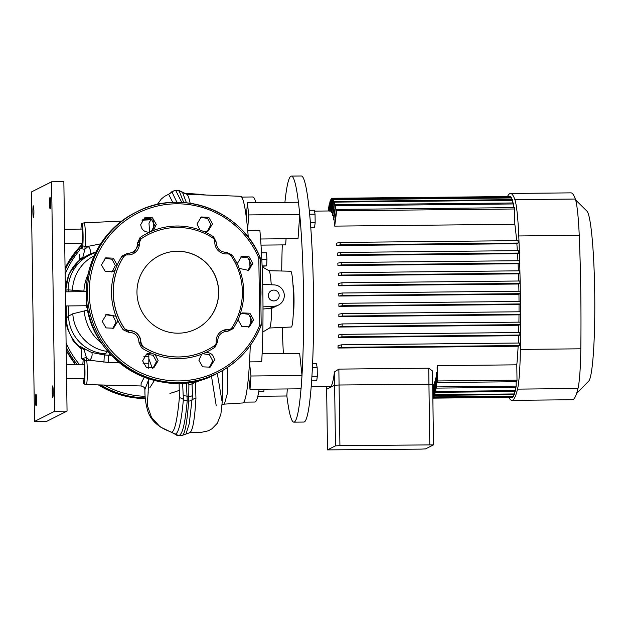 <?xml version="1.0" encoding="UTF-8"?>
<svg xmlns="http://www.w3.org/2000/svg" width="626" height="626" viewBox="0 0 626 626"><rect width="100%" height="100%" fill="white"/><g stroke="black" fill="none" stroke-linecap="round" stroke-linejoin="round"><path stroke-width="0.94" d="M260.682 287.256A5.399 0.477 89.4 0 1 260.995 291.857A5.399 0.477 89.4 0 1 260.815 296.716M177.252 251.245A41.011 40.815 63.3 0 0 138.15 301.849A41.011 40.815 63.3 0 0 196.274 328.846A41.011 40.815 63.3 0 0 177.252 251.245M196.235 328.861A41.011 40.815 63.3 0 0 177.174 251.284A41.011 40.815 63.3 0 0 159.333 255.604M84.064 222.833A13.287 1.182 89.4 0 1 84.111 222.817A13.287 1.182 89.4 0 1 85.308 231.542A13.287 1.182 89.4 0 1 85.105 246.292A9.68 0.861 -90.6 0 0 84.925 249.218L88.18 246.347L85.105 246.292A4.922 3.764 -174.5 0 1 82.781 245.815A10.337 0.916 89.4 0 0 82.655 247.544L79.729 249.242A13.123 1.166 89.4 0 1 79.698 249.265A13.123 1.166 89.4 0 1 79.674 249.273L81.599 248.076A10.337 0.916 89.4 0 0 81.427 246.495A12.637 1.127 -90.6 0 1 81.106 243.193M253.64 319.808L249.391 326.85L241.894 326.522L238.162 319.949L239.813 315.042L242.411 312.914L249.915 313.235L253.64 319.808M248.569 327.202L252.051 320.614L248.679 314.322L241.597 313.383M252.849 263.366L248.616 270.393L239.163 268.374L237.371 263.499L241.605 256.472L249.109 256.801L252.849 263.366M247.771 270.761L251.261 264.172L247.904 257.857L240.814 256.934M212.511 223.85L208.286 230.877L204.068 231.659L199.999 230.024L197.01 223.998L201.243 216.972L208.755 217.292L212.511 223.85M207.417 231.244L210.892 224.671L207.55 218.341L200.461 217.425M156.257 224.405L153.464 230.493L149.442 232.215C144.301 232.223 141.39 229.679 140.717 224.577L144.958 217.543L152.494 217.856L156.257 224.405M151.14 231.816L154.591 225.25L151.257 218.912L144.183 217.989M117.031 264.712L115.38 269.618L112.774 271.754L105.231 271.457L101.467 264.892L105.724 257.857L113.275 258.155L117.031 264.712M111.897 272.13L115.333 265.573L111.991 259.242L104.949 258.303M117.821 321.161L113.541 328.204L106.005 327.907L102.257 321.341L106.53 314.291L116.037 316.286L117.821 321.161M112.688 328.572L116.115 322.014L112.766 315.7L105.731 314.753M158.159 360.678L153.879 367.728L146.351 367.415L142.618 360.842L146.899 353.792L151.132 353.001L155.201 354.637L158.159 360.678M153.049 368.088L156.492 361.515L153.127 355.224L146.077 354.269M214.421 360.122L210.148 367.165L202.636 366.844L198.911 360.263L201.728 354.167L205.751 352.446C210.884 352.446 213.771 355.005 214.421 360.122M209.327 367.517L212.793 360.936L209.42 354.652L202.355 353.706M74.744 342.727L72.295 339.417M228.294 329.526A11.487 11.425 63.3 0 0 222.449 330.716L228.294 329.526A4.1 4.085 63.3 0 0 231.964 327.68A64.799 64.486 -116.7 0 0 230.955 255.674A4.1 4.085 63.3 0 0 227.238 253.906A11.487 11.425 63.3 0 1 214.82 241.746A4.1 4.085 63.3 0 0 212.965 238.06A64.799 64.486 -116.7 0 0 141.179 238.78A4.1 4.085 63.3 0 0 139.426 242.505L139.402 243.381L133.244 253.694M148.628 234.367A64.799 64.486 63.3 0 0 148.589 234.382A64.799 64.486 63.3 0 0 141.1 238.819L139.355 242.536L137.618 242.794L140.06 237.59A66.387 66.059 -116.7 0 1 149.442 232.215M125.223 255.353L125.263 255.338A4.1 4.085 63.3 0 1 127.352 254.915A11.487 11.425 63.3 0 0 139.426 242.505M151.132 353.001A66.387 66.059 -116.7 0 1 141.593 347.813L139.011 342.649L140.827 342.688A11.487 11.425 63.3 0 0 128.408 330.528L128.338 330.567C135.74 330.755 139.888 334.527 140.772 341.882L142.603 346.421A64.799 64.486 63.3 0 0 206.893 350.13A64.799 64.486 63.3 0 0 206.932 350.114M259.305 291.528L258.812 258.092A88.649 88.211 63.3 0 0 159.325 205.633A88.649 88.211 63.3 0 0 89.236 293.258A88.649 88.211 63.3 0 0 161.751 379.434A88.649 88.211 63.3 0 0 259.751 324.988L259.305 291.528M116.999 265.541A66.387 66.059 -116.7 0 1 122.133 256.003L127.274 253.42C133.956 253.029 137.407 249.484 137.618 242.794M204.068 231.659A66.387 66.059 -116.7 0 1 213.599 236.847L216.205 242.004C216.627 248.679 220.172 252.153 226.839 252.419L232.035 254.892A66.387 66.059 -116.7 0 1 237.434 264.329M80.809 347.751L79.831 346.225L83.868 348.494L82.342 348.439L81.153 349.269L81.177 358.307L83.164 359.911A10.337 0.916 89.4 0 1 83.039 361.648A12.637 1.127 -90.6 0 0 82.851 364.285M82.992 378.394A12.637 1.127 -90.6 0 0 83.923 383.949A12.637 1.127 -90.6 0 0 84.033 383.949A12.637 1.127 -90.6 0 0 84.972 374.841A12.637 1.127 -90.6 0 0 84.393 360.959A10.337 0.916 89.4 0 1 84.22 359.387L82.726 358.698A4.922 2.653 -3.9 0 1 86.443 357.704A9.68 0.861 -90.6 0 0 86.701 360.404A13.287 1.182 89.4 0 1 87.304 375.005A13.287 1.182 89.4 0 1 86.318 384.583A13.287 1.182 89.4 0 1 86.263 384.599L83.923 383.949M88.211 274.024A38.554 31.245 98.2 0 0 83.892 291.106L68.203 289.861L65.988 290.057L65.495 291.841M86.271 291.207L83.892 291.106M195.469 381.171L195.938 398.269C194.647 420.711 192.456 432.206 189.381 432.746M217.214 373.401L192.065 383.793L192.487 395.46L189.271 423.583L185.961 434.045L189.561 432.762M181.391 191.595L187.017 194.35L240.58 196.274A103.353 9.187 89.4 0 1 248.279 237.301M249.641 259.516A103.353 9.187 89.4 0 1 250.024 268.476M250.807 316.521A103.353 9.187 89.4 0 1 250.736 325.05M250.267 345.474A103.353 9.187 89.4 0 1 243.021 402.87A103.353 9.187 89.4 0 1 242.661 402.972L224.39 404.122L227.363 393.488L227.449 367.501M205.351 194.905L187.049 194.381A106.209 9.445 89.4 0 1 190.163 203.262M79.721 250.267L79.651 249.273A14.594 1.299 89.4 0 1 79.721 250.267L79.729 249.242M95.997 251.942L90.121 253.937L83.352 257.693L78.641 261.199A4.1 4.085 66.7 0 0 79.932 258.155L81.083 258.577A4.922 4.069 -8.1 0 1 82.835 257.223L84.925 249.218A4.922 2.285 -177.9 0 1 81.184 248.428M79.878 258.084L79.807 254.367M81.192 358.26A13.123 1.166 89.4 0 1 81.247 358.236L81.208 357.235A14.594 1.299 89.4 0 1 81.192 358.26M79.776 346.256A4.1 4.077 -119.3 0 1 81.153 349.269L81.208 357.235M81.247 358.236L82.726 358.698M81.607 347.031A4.1 3.02 -57.8 0 1 82.342 348.439A4.922 3.819 5.7 0 0 84.127 349.676L86.443 357.704L89.768 360.279L86.701 360.404A4.922 4.022 -7.8 0 0 84.393 360.959M81.169 350.482L81.208 349.238A4.1 4.077 -120 0 0 79.831 346.225M221.933 400.859L217.292 373.37M65.691 305.95L65.863 318.595L68.563 316.099L72.796 313.775L87.937 310.081M123.165 329.769L124.684 328.76A64.799 64.486 -116.7 0 1 123.682 256.754L123.604 256.793A64.799 64.486 63.3 0 0 124.605 328.799L128.338 330.567L128.377 332.234L123.165 329.769A66.387 66.059 -116.7 0 1 117.766 320.332M222.449 330.716A11.487 11.425 63.3 0 0 216.22 341.929A4.1 4.085 63.3 0 1 214.468 345.654A64.799 64.486 -116.7 0 1 142.681 346.381L141.593 347.813M152.29 368.323L148.839 358.667L148.761 368.378M183.739 202.542L179.38 191.462L178.183 190.437A4.922 4.898 -81.1 0 1 178.989 190.5L187.049 194.381A5.744 0.548 92.4 0 1 187.017 194.35M211.674 377.321L216.252 405.867M189.748 432.738L200.469 432.441M172.753 202.394L168.637 194.248L164.442 196.431L161.265 199.052L157.275 204.506M153.198 220.868L153.8 228.748M148.659 379.669L144.919 389.442C144.778 396.43 145.584 403.081 147.321 409.396C149.911 419.749 157.955 427.331 171.438 432.136L171.641 432.175C174.67 431.533 177.252 420.038 179.388 397.682L179.114 383.167M154.403 380.444L149.817 387.737M148.182 392.197L147.235 405.108L151.476 417.346L160.123 426.862L175.108 434.092C178.535 433.74 181.297 422.206 183.387 399.49L182.596 382.799L186.407 383.652L187.237 400.679C185.171 423.739 182.291 435.344 178.59 435.493L175.077 434.084L178.566 435.493M222.52 391.305L222.457 370.6M110.512 354.402L108.689 355.208L111.358 355.302M143.91 356.452L148.863 356.624M107.813 351.366L104.299 354.989L108.509 355.2L110.466 354.347M87.773 309.189L85.832 305.746M108.149 362.454L108.689 355.208L108.408 362.462L89.768 360.279A4.515 1.894 -70.6 0 0 91.936 355.998A4.515 1.894 -70.6 0 0 91.498 352.43L104.299 354.989L103.939 362.329M84.627 349.003L84.127 349.676L83.868 348.494L91.498 352.43M68.422 305.918L68.563 316.099A38.554 37.998 30.9 0 0 105.16 353.792M84.166 310.754A38.554 30.823 73.6 0 0 101.561 343.087M78.641 261.199L79.588 260.158M95.645 252.638A38.554 38.335 122.2 0 0 68.203 289.861L68.226 291.818M72.796 313.775A38.554 35.823 59.4 0 0 107.68 351.452L107.899 351.46M94.135 255.838A38.554 36.3 106.9 0 0 72.467 290.331M90.121 253.937A4.515 1.761 -113 0 0 90.465 250.666A4.515 1.761 -113 0 0 88.18 246.347L100.629 243.874M149.606 232.191L148.988 223.232L150.819 219.804L141.977 220.203M86.263 384.599L141.069 385.968L141.116 383.456L144.262 377.22M148.785 363.276L142.994 363.158M119.3 362.673L108.408 362.462M179.333 191.407A4.922 4.867 -30.3 0 1 182.565 192.589L187.049 194.381M179.38 191.462A4.922 4.836 -46.6 0 1 182.589 192.62L186.462 202.793M181.947 435.461C184.709 435.32 186.955 423.849 188.7 401.055A4.922 3.701 -173.1 0 0 192.112 399.936A7.379 5.65 -174.5 0 1 195.938 398.269M191.814 381.883L192.065 383.793L188.895 385.006L188.582 382.384M187.237 400.679A4.922 3.709 -177.5 0 1 183.387 399.49A7.379 5.72 5.7 0 0 179.388 397.682M171.438 432.136L175.077 434.084M176.892 202.292L172.072 192.151L168.637 194.248M87.593 308.211L87.483 309.205L86.638 305.738M83.352 257.693L82.835 257.223L82.609 258.225L81.083 258.577A4.1 2.88 52 0 1 80.386 259.9M172.072 192.151A4.922 4.898 -81 0 1 175.718 190.46L175.092 190.57L175.718 190.46L181.759 202.417M178.183 190.437L175.718 190.46M186.29 382.666L186.407 383.652M188.7 401.055L188.895 385.006M81.137 348.017L80.582 347.414L81.153 349.441M82.781 245.815A12.637 1.127 -90.6 0 0 82.968 231.503A12.637 1.127 -90.6 0 0 81.779 223.513A12.637 1.127 -90.6 0 0 80.965 229.085M185.961 434.045L182.056 435.469L178.089 435.477M238.193 319.119A66.387 66.059 -116.7 0 1 233.068 328.658L227.934 331.232C221.291 331.608 217.84 335.153 217.598 341.859L215.141 347.07A66.387 66.059 -116.7 0 1 205.751 352.446M139.011 342.649C138.62 335.959 135.075 332.484 128.377 332.234M227.934 331.232L228.224 329.558L230.384 329.096M140.827 342.688A4.1 4.085 63.3 0 0 142.681 346.381M124.684 328.76A4.1 4.085 63.3 0 0 128.408 330.528M125.263 255.338A4.1 4.085 63.3 0 0 123.682 256.754M125.184 255.377L123.604 256.793L122.133 256.003M217.598 341.859L216.142 341.968M227.16 253.945L226.839 252.419M214.741 241.792L216.205 242.004M127.258 254.907L127.274 253.42M260.26 258.162L261.191 325.019L260.26 258.162L258.812 258.092L260.119 257.552A1.643 1.635 -116.7 0 1 260.252 258.155A1.643 1.643 0 0 0 260.126 257.552C241.808 210.524 180.992 187.988 136.797 211.854A90.23 89.784 -116.7 0 1 260.119 257.552M261.191 325.019L259.751 324.988L261.081 325.637A90.23 89.784 -116.7 0 1 217.981 373.018A90.23 89.784 -116.7 0 1 87.515 293.344A90.23 89.784 -116.7 0 1 136.797 211.854L135.545 212.48A90.23 89.784 63.3 0 0 86.271 293.97A90.23 89.784 63.3 0 0 216.737 373.652L217.981 373.018C238.162 362.548 252.528 346.757 261.081 325.637L261.073 325.645A1.643 1.643 0 0 0 261.191 325.019A1.643 1.635 -116.7 0 1 261.081 325.63M83.164 359.911A13.123 1.166 89.4 0 1 83.344 358.964M273.883 300.879A5.399 5.368 63.3 0 0 279.024 294.22A5.399 5.368 63.3 0 0 271.379 290.667A5.399 5.368 63.3 0 0 273.883 300.879M271.379 290.667L271.269 290.722A5.399 5.368 63.3 0 0 273.773 300.934A5.399 5.368 63.3 0 0 276.129 300.363L276.23 300.308M243.764 402.142L254.868 402.033A102.531 9.116 -90.6 0 0 255.259 401.931A102.531 9.116 -90.6 0 0 259.141 389.231M271.238 284.783A28.655 2.551 -90.6 0 0 269.031 270.729L262.145 266.825M269.548 328.001L291.293 327.015A27.888 2.481 -90.6 0 0 291.395 326.991A27.888 2.481 -90.6 0 0 293.477 298.539A27.888 2.481 -90.6 0 0 290.73 271.238L268.969 270.698M262.998 306.889L274.399 306.177A10.665 10.611 63.3 0 0 278.492 305.065L271.7 308.344L263.006 308.994M269.587 327.969A28.655 2.551 -90.6 0 0 269.61 327.961A28.655 2.551 -90.6 0 0 271.7 308.344M255.862 202.667A102.531 9.116 -90.6 0 0 252.794 196.971L241.699 197.088M249.531 361.898L261.699 361.773A102.531 9.116 -90.6 0 0 259.86 230.227L247.7 230.352M278.492 305.065A10.665 10.611 63.3 0 0 274.102 284.9L262.693 284.415M248.553 375.772L250.001 389.325L250.956 376.007L249.5 362.454M247.646 229.75L248.702 214.929L247.395 202.754L246.339 217.566M250.001 389.325L301.067 388.809L302.014 375.49L299.643 353.346L262.114 353.729M302.014 375.49L250.956 376.007M248.702 214.929L299.768 214.413L298.039 238.623L260.588 238.999M299.768 214.413L298.461 202.237L247.395 202.754M286.074 238.749L285.636 244.876L261.019 245.118M287.318 388.949L286.818 395.984L257.81 396.281M263.969 389.184L263.89 391.289L258.804 391.344M263.89 391.289L258.749 391.673M261.809 259.227L266.926 259.172L266.504 252.787L261.48 252.834M266.926 259.172L266.684 265.894L262.106 265.94M266.684 265.894L262.122 266.269M433.513 444.875L339.918 445.642L335.473 445.868L327.5 449.883L421.087 449.116L425.539 448.897L433.513 444.875L432.66 384.239L339.073 385.006L334.628 385.233L326.655 389.247L326.615 386.539M429.788 444.734L428.716 368.198L338.854 369.105L334.44 371.938A87.773 7.802 89.4 0 1 330.285 386.508L311.153 386.696M339.918 445.642L338.854 369.105M335.473 445.868L334.44 371.938M327.5 449.883L326.655 389.247L334.628 385.233L339.073 385.006L432.66 384.239L432.48 370.952L428.716 368.198M293.265 313.743A15.587 1.385 -90.6 0 0 294.017 298.414A15.587 1.385 -90.6 0 0 292.968 284.47M520.081 293.664A100.481 8.936 89.4 0 0 520.065 292.436A100.481 8.936 89.4 0 0 520.042 291.207L342.132 292.999A100.481 8.936 89.4 0 1 342.148 294.228A100.481 8.936 89.4 0 1 342.164 295.456L520.081 293.664L518.954 294.228A87.773 7.802 89.4 0 1 519.017 301.482M342.132 292.999L338.776 293.586A87.773 7.802 89.4 0 1 338.791 294.815A87.773 7.802 89.4 0 1 338.807 296.043L518.954 294.228M575.623 199.952L586.985 211.173A85.308 7.582 89.4 0 1 594.7 292.342A85.308 7.582 89.4 0 1 588.698 381.101L576.562 393.574M299.752 214.663A123.04 10.939 89.4 0 1 303.508 293.633A123.04 10.939 89.4 0 1 301.99 375.271M301.975 375.49A123.04 10.939 89.4 0 1 293.876 422.143A123.04 10.939 89.4 0 1 286.833 395.742M283.375 353.51A123.04 10.939 89.4 0 1 282.279 327.421M284.916 202.37A123.04 10.939 89.4 0 1 291.395 176.078L301.364 175.976A123.04 10.939 89.4 0 1 313.477 293.531A123.04 10.939 89.4 0 1 303.845 422.049L293.876 422.143M512.694 397.22A100.481 8.936 89.4 0 1 512.475 397.33L432.981 398.136L432.809 385.436A87.773 7.802 -90.6 0 0 433.02 385.326L433.2 398.026L512.694 397.22L512.678 396.485M433.716 385.319L433.02 385.326M513.586 396.117A100.481 8.936 89.4 0 1 513.375 396.477L433.881 397.283L433.708 384.52A87.773 7.802 -90.6 0 0 433.92 384.121L434.1 396.915L513.586 396.117L513.57 394.568M434.608 384.114L433.92 384.121M514.47 393.942A100.481 8.936 89.4 0 1 514.259 394.568L434.765 395.366L434.585 382.392A87.773 7.802 -90.6 0 0 434.796 381.688L434.976 394.74L514.47 393.942L514.439 391.547M435.493 381.68L434.796 381.688M515.339 390.64A100.481 8.936 89.4 0 1 515.128 391.54L435.641 392.338L435.453 378.965A87.773 7.802 -90.6 0 0 435.657 377.932L435.845 391.438L515.339 390.64L515.292 387.322M436.353 377.924L435.657 377.932M516.184 386.101A100.481 8.936 89.4 0 1 515.988 387.314L436.494 388.112L436.299 374.09A87.773 7.802 -90.6 0 0 436.494 372.681L436.698 386.907L516.184 386.101L516.129 381.735M437.191 372.673L436.494 372.681M517.013 380.162A100.481 8.936 89.4 0 1 516.818 381.727L437.324 382.533L437.12 367.517A87.773 7.802 -90.6 0 0 437.308 365.639L437.527 380.96L517.013 380.162L516.802 364.833L437.308 365.639M337.985 348.033L341.577 347.328L519.486 345.536A100.481 8.936 89.4 0 0 519.58 343.017L341.671 344.809L338.11 345.497A87.773 7.802 89.4 0 1 337.985 348.033L518.132 346.217A87.773 7.802 89.4 0 1 516.802 364.833M338.423 337.5L341.913 336.843L519.83 335.051A100.481 8.936 89.4 0 0 519.893 332.539L341.976 334.339L338.502 334.98A87.773 7.802 89.4 0 1 338.423 337.5L518.571 335.685A87.773 7.802 89.4 0 1 518.281 343.025M338.705 327.046L342.132 326.42L520.042 324.628A100.481 8.936 89.4 0 0 520.081 322.132L342.172 323.924L338.752 324.542A87.773 7.802 89.4 0 1 338.705 327.046L518.852 325.23A87.773 7.802 89.4 0 1 518.672 332.555M338.854 316.654L342.242 316.052L520.151 314.252A100.481 8.936 89.4 0 0 520.167 311.771L342.25 313.571L338.869 314.166A87.773 7.802 89.4 0 1 338.854 316.654L519.001 314.839A87.773 7.802 89.4 0 1 518.907 322.14M338.885 306.325L342.25 305.731L520.167 303.939A100.481 8.936 89.4 0 0 520.151 301.466L342.242 303.258L338.877 303.853A87.773 7.802 89.4 0 1 338.885 306.325L519.032 304.51A87.773 7.802 89.4 0 1 519.024 311.787M281.708 271.011A123.04 10.939 89.4 0 1 282.279 244.907M291.395 176.078A123.04 10.939 89.4 0 1 298.414 202.237M338.627 285.824L341.984 285.237L519.901 283.437A100.481 8.936 89.4 0 0 519.846 280.996L341.929 282.788L338.564 283.382A87.773 7.802 89.4 0 1 338.627 285.824L518.774 284.008A87.773 7.802 89.4 0 1 518.915 291.215M338.337 275.659L341.718 275.057L519.627 273.265A100.481 8.936 89.4 0 0 519.549 270.823L341.632 272.623L338.251 273.226A87.773 7.802 89.4 0 1 338.337 275.659L518.477 273.844A87.773 7.802 89.4 0 1 518.696 281.004M337.93 265.549L341.342 264.923L519.259 263.131A100.481 8.936 89.4 0 0 519.15 260.713L341.24 262.505L337.813 263.131A87.773 7.802 89.4 0 1 337.93 265.549L518.078 263.726A87.773 7.802 89.4 0 1 518.375 270.839M337.398 255.502L340.865 254.852L518.782 253.06A100.481 8.936 89.4 0 0 518.649 250.65L340.74 252.442L337.25 253.1A87.773 7.802 89.4 0 1 337.398 255.502L517.538 253.686A87.773 7.802 89.4 0 1 517.929 260.721M336.71 245.533L340.27 244.836L518.187 243.044A100.481 8.936 89.4 0 0 518.023 240.65L340.106 242.442L336.522 243.146A87.773 7.802 89.4 0 1 336.71 245.533L516.857 243.71A87.773 7.802 89.4 0 1 517.35 250.666M334.691 226.119L336.71 210.774L514.627 208.982A100.481 8.936 89.4 0 0 514.384 207.629L336.475 209.428L334.456 224.46A87.773 7.802 89.4 0 1 334.691 226.119L514.838 224.304A87.773 7.802 89.4 0 1 516.606 240.666M333.697 219.992L335.732 205.743L513.641 203.951A100.481 8.936 89.4 0 0 513.414 202.957L335.497 204.757L333.462 218.803A87.773 7.802 89.4 0 1 333.697 219.992L335.043 219.976M332.727 215.657L334.769 202.12L512.678 200.328A100.481 8.936 89.4 0 0 512.451 199.647L334.542 201.439L332.492 214.843A87.773 7.802 89.4 0 1 332.727 215.657L333.916 215.641M331.772 212.809L333.822 199.733L511.732 197.941A100.481 8.936 89.4 0 0 511.512 197.534L333.595 199.326L331.545 212.331A87.773 7.802 89.4 0 1 331.772 212.809L332.805 212.801M330.841 211.291L332.891 198.465L510.808 196.674A100.481 8.936 89.4 0 0 510.581 196.533L332.672 198.325L330.614 211.111A87.773 7.802 89.4 0 1 330.841 211.291L331.71 211.283M516.857 243.71L518.187 243.044M328.47 208.294A100.481 8.936 89.4 0 0 328.267 209.507L328.611 208.294M328.259 210.978L329.323 204.068A100.481 8.936 89.4 0 0 329.112 204.968L328.204 210.978M328.619 210.978L330.192 201.048A100.481 8.936 89.4 0 0 329.98 201.666L328.517 210.978M330.192 201.048L330.614 201.04M329.174 210.97L331.076 199.131A100.481 8.936 89.4 0 0 330.864 199.491L329.026 210.97M331.076 199.131L331.639 199.123M329.918 211.001L331.976 198.278A100.481 8.936 89.4 0 0 331.757 198.387L329.706 211.111M331.976 198.278L509.893 196.541M510.816 197.542L510.808 196.674M511.755 199.655L511.732 197.941M512.717 202.965L512.678 200.328M513.696 207.636L513.641 203.951M514.838 224.304L514.627 208.982M517.538 253.686L518.782 253.06M518.078 263.726L519.259 263.131M518.477 273.844L519.627 273.265M518.774 284.008L519.901 283.437M338.807 296.043L342.164 295.456M519.032 304.51L520.167 303.939M519.001 314.839L520.151 314.252M518.852 325.23L520.042 324.628M518.571 335.685L519.83 335.051M518.132 346.217L519.486 345.536M508.821 397.369A193.583 17.207 -90.6 0 0 511.872 400.35A193.583 17.207 -90.6 0 0 517.522 389.122A57.42 5.102 -90.6 0 0 520.355 349.418A193.583 17.207 -90.6 0 0 518.774 235.963A57.42 5.102 -90.6 0 0 514.877 199.647A193.583 17.207 -90.6 0 0 510.487 193.473A193.583 17.207 -90.6 0 0 507.498 196.509M511.872 400.35L572.328 399.74A193.583 17.207 -90.6 0 0 577.978 388.511A57.42 5.102 -90.6 0 0 580.811 348.807A193.583 17.207 -90.6 0 0 579.23 235.353A57.42 5.102 -90.6 0 0 575.333 199.037A193.583 17.207 -90.6 0 0 570.943 192.863L510.487 193.473M434.765 395.366A100.481 8.936 -90.6 0 0 434.976 394.74M435.641 392.338A100.481 8.936 -90.6 0 0 435.845 391.438M436.494 388.112A100.481 8.936 -90.6 0 0 436.698 386.907M341.671 344.809A100.481 8.936 89.4 0 1 341.577 347.328M341.976 334.339A100.481 8.936 89.4 0 1 341.913 336.843M342.172 323.924A100.481 8.936 89.4 0 1 342.132 326.42M342.25 313.571A100.481 8.936 89.4 0 1 342.242 316.052M342.242 303.258A100.481 8.936 89.4 0 1 342.25 305.731M341.929 282.788A100.481 8.936 89.4 0 1 341.984 285.237M341.632 272.623A100.481 8.936 89.4 0 1 341.718 275.057M341.24 262.505A100.481 8.936 89.4 0 1 341.342 264.923M340.74 252.442A100.481 8.936 89.4 0 1 340.865 254.852M336.475 209.428A100.481 8.936 89.4 0 1 336.71 210.774M335.497 204.757A100.481 8.936 89.4 0 1 335.732 205.743M334.542 201.439A100.481 8.936 89.4 0 1 334.769 202.12M333.595 199.326A100.481 8.936 89.4 0 1 333.822 199.733M437.324 382.533A100.481 8.936 -90.6 0 0 437.527 380.96M340.106 242.442A100.481 8.936 89.4 0 1 340.27 244.836M312.554 363.823L316.474 363.784L317.186 367.712L312.366 367.759M317.186 367.712L317.312 376.226L311.889 376.281M317.312 376.226L316.717 380.819L311.591 380.866M309.299 210.289L314.33 210.242L315.042 214.17L309.682 214.225M315.042 214.17L315.168 222.684L310.426 222.731M315.168 222.684L314.573 227.269L310.778 227.308M82.006 243.178A7.058 0.626 -90.6 0 0 82.037 243.185A7.058 0.626 -90.6 0 0 82.061 243.178A7.058 0.626 -90.6 0 0 82.593 235.971A7.058 0.626 -90.6 0 0 81.896 229.077A7.058 0.626 -90.6 0 0 81.865 229.085M83.9 378.378A7.058 0.626 -90.6 0 0 83.923 378.386A7.058 0.626 -90.6 0 0 83.954 378.378A7.058 0.626 -90.6 0 0 84.479 371.171A7.058 0.626 -90.6 0 0 83.782 364.277A7.058 0.626 -90.6 0 0 83.759 364.285L66.403 364.457M36.112 405.797A5.744 0.509 89.4 0 1 36.089 405.805A5.744 0.509 89.4 0 1 35.518 400.186A5.744 0.509 89.4 0 1 35.948 394.325A5.744 0.509 89.4 0 1 35.972 394.317A5.744 0.509 89.4 0 1 36.535 399.928A5.744 0.509 89.4 0 1 36.112 405.797M52.78 397.4A5.744 0.509 89.4 0 1 52.756 397.4A5.744 0.509 89.4 0 1 52.193 391.79A5.744 0.509 89.4 0 1 52.623 385.929A5.744 0.509 89.4 0 1 52.647 385.921A5.744 0.509 89.4 0 1 53.21 391.532A5.744 0.509 89.4 0 1 52.78 397.4M33.475 217.332A5.744 0.509 89.4 0 1 33.46 217.332A5.744 0.509 89.4 0 1 32.888 211.721A5.744 0.509 89.4 0 1 33.319 205.86A5.744 0.509 89.4 0 1 33.342 205.852A5.744 0.509 89.4 0 1 33.906 211.463A5.744 0.509 89.4 0 1 33.475 217.332M50.15 208.927A5.744 0.509 89.4 0 1 50.127 208.935A5.744 0.509 89.4 0 1 49.564 203.325A5.744 0.509 89.4 0 1 49.986 197.456A5.744 0.509 89.4 0 1 50.01 197.456A5.744 0.509 89.4 0 1 50.581 203.067A5.744 0.509 89.4 0 1 50.15 208.927M51.598 181.798L31.3 192.018L34.5 421.454L54.798 411.235L51.598 181.798L63.852 181.673L67.052 411.11L54.798 411.235M67.052 411.11L46.762 421.337L34.5 421.454M66.098 342.907A88.673 88.243 63.3 0 0 79.299 364.324M104.221 385.045A88.673 88.243 63.3 0 0 145.162 396.289M169.92 393.378A88.673 88.243 63.3 0 0 179.623 390.194M145.279 397.925A90.23 89.784 -116.7 0 1 100.723 384.959M77.115 364.348A90.23 89.784 -116.7 0 1 66.16 347.117M75.37 364.363L66.207 350.302A90.23 89.784 63.3 0 0 75.378 364.363M98.36 384.904A90.23 89.784 63.3 0 0 145.334 398.566L120.904 394.998L98.345 384.904M230.877 255.713L232.035 254.892M239.163 268.374A66.387 66.059 -116.7 0 1 239.813 315.042M116.037 316.286A66.387 66.059 -116.7 0 1 115.38 269.618M153.464 230.493A66.387 66.059 -116.7 0 1 199.999 230.024M79.807 254.375L79.862 258.162L78.954 260.768L79.666 260.087M79.119 260.565A38.554 38.358 61.3 0 0 65.988 290.057L66.012 291.833M66.207 305.942L66.379 318.125A38.554 38.366 65.3 0 0 80.746 347.696M65.057 268.178L81.278 245.251A90.23 89.784 63.3 0 0 65.057 268.186M65.088 270.127A90.23 89.784 -116.7 0 1 81.349 245.861M145.326 217.668A90.23 89.784 -116.7 0 1 148.401 217.684L145.334 217.668M151.75 219.288A88.673 88.243 63.3 0 0 142.736 219.233M79.69 250.134A88.673 88.243 63.3 0 0 65.143 274.196M79.862 256.973L79.878 258.186A4.1 4.085 66 0 1 78.586 261.23M222.559 404.615A5.744 5.712 -116.3 0 1 222.598 404.592A5.744 5.712 -116.3 0 1 222.606 404.592A5.744 5.712 -116.3 0 1 224.757 404.02M183.481 395.593L189.146 396.516A4.922 3.553 -175.3 0 0 192.487 395.46M178.989 190.5L175.562 190.453C172.158 191.446 170.593 192.213 170.851 192.745M201.728 354.167A66.387 66.059 -116.7 0 1 155.201 354.637M140.06 237.59L141.179 238.78M231.902 327.774L233.068 328.658M215.141 347.07L214.389 345.693M212.879 238.099L213.599 236.847M274.399 306.177L269.282 308.759M577.978 388.511L517.522 389.122M575.333 199.037L514.877 199.647M579.23 235.353L518.774 235.963M580.811 348.807L520.355 349.418M135.545 212.48C105.379 227.269 85.433 260.26 86.263 293.977C84.377 358.056 160.992 404.858 216.737 373.652M148.824 353.823L148.839 358.667M185.711 193.317L203.841 194.6M189.514 432.762L200.68 432.48L208.325 430.821L211.964 428.787L217.285 423.293L220.845 414.435L222.191 402.291L222.52 391.227M148.675 378.785L148.08 393.175M65.863 318.595L67.123 327.852L73.148 340.654L81.098 348.854M65.472 290.613L69.001 273.906L79.205 260.439M81.779 223.513L84.111 222.817L121.71 221.119M222.606 404.592L224.39 404.122M222.034 404.92L222.598 404.592M152.016 219.515L150.819 219.804M144.919 389.442C144.27 389.349 146.327 387.502 141.069 385.968M178.41 435.493C177.87 435.892 176.438 435.25 174.122 433.591M269.61 327.961L262.803 332.007M314.495 211.119L330.638 210.954M81.896 229.077L64.517 229.249M86.263 291.63L65.386 291.841M87.202 305.731L65.589 305.95M83.923 378.386L66.599 378.558M82.037 243.185L64.713 243.357"/></g></svg>
